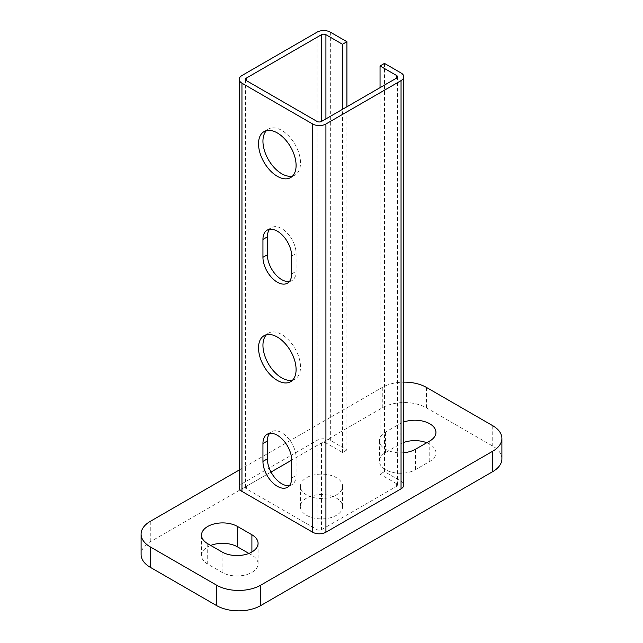 <?xml version="1.0" encoding="UTF-8"?>
<svg xmlns="http://www.w3.org/2000/svg" width="643" height="643" viewBox="0 0 643 643"><rect width="100%" height="100%" fill="white"/><g stroke="black" fill="none" stroke-linecap="round" stroke-linejoin="round"><path stroke-width="0.48" stroke-dasharray="3.21 2.41" d="M292.613 176.021A26.564 15.336 -120 0 0 295.008 175.065A26.564 15.336 -120 0 0 299.083 153.781A26.564 15.336 -120 0 0 281.73 130.376A26.564 15.336 -120 0 0 268.444 129.058A26.564 15.336 -120 0 0 266.427 130.658M289.43 281.489A20.311 11.727 -120 0 0 291.882 280.637A20.311 11.727 -120 0 0 296.093 271.338L296.093 253.479A20.311 11.727 -120 0 0 287.228 233.039A20.311 11.727 -120 0 0 271.571 227.598A20.311 11.727 -120 0 0 269.61 229.294M292.613 380.126A26.564 15.336 -120 0 0 295.008 379.177A26.564 15.336 -120 0 0 299.083 357.894A26.564 15.336 -120 0 0 281.73 334.489A26.564 15.336 -120 0 0 268.444 333.17A26.564 15.336 -120 0 0 266.427 334.77M289.43 485.602A20.311 11.727 -120 0 0 291.882 484.742A20.311 11.727 -120 0 0 296.093 475.45L296.093 457.591A20.311 11.727 -120 0 0 287.228 437.152A20.311 11.727 -120 0 0 271.571 431.71A20.311 11.727 -120 0 0 269.61 433.406M239.212 487.571A9.372 5.409 180 0 1 241.953 483.737L317.079 440.367A9.372 5.409 180 0 1 330.341 440.367L346.907 449.931L346.907 106.778M346.907 449.931L342.494 452.487L325.921 442.923A3.127 1.8 0 0 0 321.5 442.923L296.093 457.591M342.494 452.487L342.494 109.326M384.474 63.4L384.474 471.624L401.047 481.189A9.372 5.409 180 0 1 403.788 485.015M380.053 87.641L380.053 474.172L384.474 471.624M271.033 472.05L246.373 486.293A3.127 1.8 0 0 0 245.457 487.571A3.127 1.8 0 0 0 246.373 488.841L317.079 529.663A3.127 1.8 0 0 0 321.5 529.663L396.627 486.293A3.127 1.8 0 0 0 397.543 485.015A3.127 1.8 0 0 0 396.627 483.737L380.053 474.172M306.582 515.316A21.09 12.177 0 0 0 329.57 517.953A21.09 12.177 0 0 0 342.59 506.7A21.09 12.177 0 0 0 321.5 494.523A21.09 12.177 0 0 0 300.41 506.7A21.09 12.177 0 0 0 306.582 515.316M306.582 494.901A21.09 12.177 180 0 1 300.41 486.293A21.09 12.177 180 0 1 321.5 474.116A21.09 12.177 180 0 1 342.59 486.293A21.09 12.177 180 0 1 329.57 497.545A21.09 12.177 180 0 1 306.582 494.901M210.727 545.441A21.09 12.177 0 0 0 201.532 555.496A21.09 12.177 0 0 0 207.713 564.104L222.068 572.399A21.09 12.177 0 0 0 245.055 575.035A21.09 12.177 0 0 0 258.076 563.79A21.09 12.177 0 0 0 251.903 555.174L248.881 553.43M403.788 442.44A21.09 12.177 0 0 0 399.938 444.192L385.575 452.487A21.09 12.177 0 0 0 379.402 461.095A21.09 12.177 0 0 0 392.423 472.348A21.09 12.177 0 0 0 415.402 469.711L429.765 461.417A21.09 12.177 0 0 0 435.946 452.809A21.09 12.177 0 0 0 426.743 442.746M403.788 452.712A21.09 12.177 180 0 1 379.402 440.688A21.09 12.177 180 0 1 385.575 432.072L399.938 423.785A21.09 12.177 180 0 1 403.788 422.025M501.894 458.869A31.25 18.044 0 0 0 492.739 446.105L426.454 407.839A31.25 18.044 0 0 0 382.264 407.839L150.261 541.784A31.25 18.044 0 0 0 141.106 554.539M239.212 470.017L382.264 387.432A31.25 18.044 180 0 1 403.788 382.143M291.673 273.894L296.093 271.338M291.673 256.035L296.093 253.479M291.673 477.998L296.093 475.45M330.341 440.367L330.341 32.15M317.079 32.15L317.079 440.367M325.921 118.899L325.921 442.923M321.5 442.923L321.5 529.663M401.047 72.972L401.047 481.189M396.627 483.737L396.627 486.293M246.373 488.841L246.373 486.293M317.079 121.447L317.079 529.663M241.953 483.737L241.953 75.52M222.068 572.399L222.068 551.991M251.903 555.174L251.903 551.991M207.713 564.104L207.713 543.697M429.765 461.417L429.765 441.002M415.402 469.711L415.402 449.296M385.575 452.487L385.575 432.072M399.938 444.192L399.938 423.785M492.739 446.105L492.739 425.698M150.261 541.784L150.261 521.369M382.264 407.839L382.264 387.432M426.454 407.839L426.454 387.432M290.588 177.613L295.008 175.065M264.032 131.614L268.444 129.058M287.461 283.185L291.882 280.637M267.15 230.146L271.571 227.598M290.588 381.725L295.008 379.177M264.032 335.718L268.444 333.17M287.461 487.298L291.882 484.742M267.15 434.258L271.571 431.71M397.543 485.015L397.543 76.798M245.457 79.346L245.457 487.571M300.41 486.293L300.41 506.7M342.59 486.293L342.59 506.7M258.076 563.79L258.076 543.375M201.532 555.496L201.532 535.089M379.402 461.095L379.402 440.688M435.946 452.809L435.946 432.393"/><path stroke-width="0.96" d="M266.427 130.658A26.564 15.336 -120 0 0 268.444 159.729A26.564 15.336 -120 0 0 292.613 176.021M277.31 132.924A26.564 15.336 60 0 1 294.663 156.329A26.564 15.336 60 0 1 290.588 177.613A26.564 15.336 60 0 1 264.032 162.285A26.564 15.336 60 0 1 264.032 131.614A26.564 15.336 60 0 1 277.31 132.924M291.673 273.894A20.311 11.727 60 0 1 287.461 283.185A20.311 11.727 60 0 1 271.812 277.744A20.311 11.727 60 0 1 262.947 257.304L262.947 239.445A20.311 11.727 60 0 1 267.15 230.146A20.311 11.727 60 0 1 282.807 235.587A20.311 11.727 60 0 1 291.673 256.035L291.673 273.894M269.61 229.294A20.311 11.727 -120 0 0 267.367 236.897L267.367 254.757A20.311 11.727 -120 0 0 274.81 273.588A20.311 11.727 -120 0 0 289.43 281.489M266.427 334.77A26.564 15.336 -120 0 0 268.444 363.842A26.564 15.336 -120 0 0 292.613 380.126M277.31 337.036A26.564 15.336 60 0 1 294.663 360.442A26.564 15.336 60 0 1 290.588 381.725A26.564 15.336 60 0 1 264.032 366.389A26.564 15.336 60 0 1 264.032 335.718A26.564 15.336 60 0 1 277.31 337.036M291.673 477.998A20.311 11.727 60 0 1 287.461 487.298A20.311 11.727 60 0 1 271.812 481.856A20.311 11.727 60 0 1 262.947 461.417L262.947 443.557A20.311 11.727 60 0 1 267.15 434.258A20.311 11.727 60 0 1 282.807 439.699A20.311 11.727 60 0 1 291.673 460.139L291.673 477.998M269.61 433.406A20.311 11.727 -120 0 0 267.367 441.002L267.367 458.861A20.311 11.727 -120 0 0 274.81 477.701A20.311 11.727 -120 0 0 289.43 485.602M342.494 109.326L342.494 44.271L346.907 41.715L330.341 32.15A9.372 5.409 0 0 0 317.079 32.15L241.953 75.52A9.372 5.409 0 0 0 239.212 79.346A9.372 5.409 0 0 0 241.953 83.18L312.659 123.995A9.372 5.409 0 0 0 325.921 123.995L401.047 80.624A9.372 5.409 0 0 0 403.788 76.798A9.372 5.409 0 0 0 401.047 72.972L384.474 63.4L380.053 65.956L396.627 75.52A3.127 1.8 180 0 1 397.543 76.798A3.127 1.8 180 0 1 396.627 78.076L321.5 121.447A3.127 1.8 180 0 1 317.079 121.447L246.373 80.624A3.127 1.8 0 0 1 245.457 79.346A3.127 1.8 0 0 1 246.373 78.076L246.373 80.624M342.494 44.271L325.921 34.698A3.127 1.8 0 0 0 321.5 34.698L246.373 78.076M346.907 106.778L346.907 41.715M403.788 76.798L403.788 485.015A9.372 5.409 180 0 1 401.047 488.841L325.921 532.219A9.372 5.409 180 0 1 312.659 532.219L241.953 491.397A9.372 5.409 180 0 1 239.212 487.571L239.212 79.346M380.053 65.956L380.053 87.641M291.673 460.139L271.033 472.05M251.903 534.767A21.09 12.177 180 0 1 258.076 543.375A21.09 12.177 180 0 1 245.055 554.628A21.09 12.177 180 0 1 222.068 551.991L207.713 543.697A21.09 12.177 180 0 1 201.532 535.089A21.09 12.177 180 0 1 214.553 523.836A21.09 12.177 180 0 1 237.54 526.472L251.903 534.767L251.903 551.991M248.881 553.43L237.54 546.888A21.09 12.177 0 0 0 210.727 545.441M403.788 422.025A21.09 12.177 180 0 1 425.136 421.76A21.09 12.177 180 0 1 435.946 432.393A21.09 12.177 180 0 1 429.765 441.002L415.402 449.296A21.09 12.177 180 0 1 403.788 452.712M426.743 442.746A21.09 12.177 0 0 0 403.788 442.44M403.788 382.143A31.25 18.044 180 0 1 426.454 387.432L492.739 425.698A31.25 18.044 180 0 1 501.894 438.454A31.25 18.044 180 0 1 492.739 451.209L260.736 585.154A31.25 18.044 180 0 1 216.546 585.154L150.261 546.888A31.25 18.044 180 0 1 141.106 534.132A31.25 18.044 180 0 1 150.261 521.369L239.212 470.017M141.106 534.132L141.106 554.539A31.25 18.044 0 0 0 150.261 567.295L216.546 605.569A31.25 18.044 0 0 0 260.736 605.569L492.739 471.624A31.25 18.044 0 0 0 501.894 458.869L501.894 438.454M262.947 257.304L267.367 254.757M262.947 239.445L267.367 236.897M262.947 461.417L267.367 458.861M262.947 443.557L267.367 441.002M325.921 34.698L325.921 118.899M321.5 121.447L321.5 34.698M401.047 488.841L401.047 80.624M396.627 78.076L396.627 75.52M325.921 123.995L325.921 532.219M312.659 532.219L312.659 123.995M241.953 83.18L241.953 491.397M237.54 546.888L237.54 526.472M492.739 471.624L492.739 451.209M260.736 605.569L260.736 585.154M216.546 605.569L216.546 585.154M150.261 567.295L150.261 546.888"/></g></svg>
